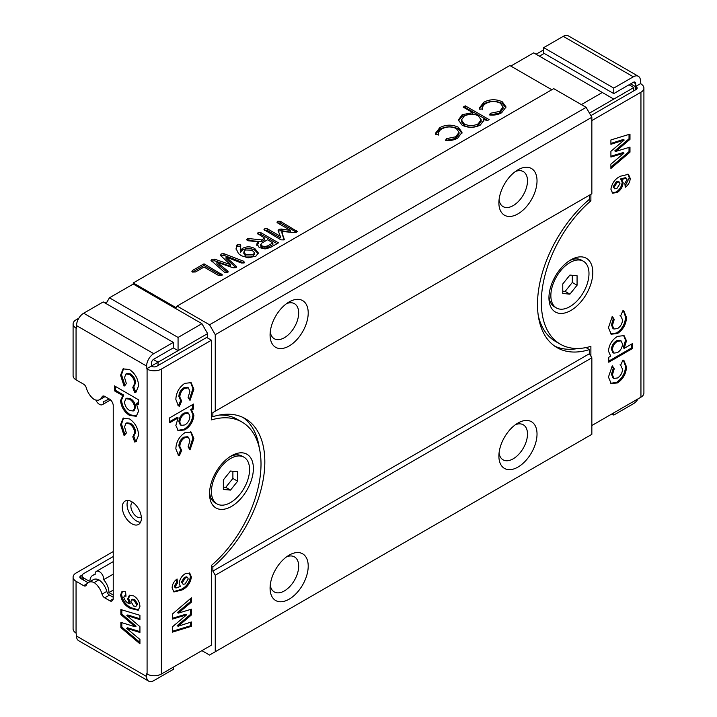 <?xml version="1.0" encoding="UTF-8"?>
<svg xmlns="http://www.w3.org/2000/svg" width="717" height="717" viewBox="0 0 717 717"><rect width="100%" height="100%" fill="white"/><g stroke="black" fill="none" stroke-linecap="round" stroke-linejoin="round"><path stroke-width="1.08" d="M95.836 400.041A6.068 3.504 -120 0 0 99.412 404.325A6.068 3.504 -120 0 0 102.45 404.621A6.068 3.504 -120 0 0 103.669 401.215A13.48 7.788 -120 0 0 106.152 400.588A13.48 7.788 -120 0 0 108.15 398.356M499.059 453.019A20.228 11.678 120 0 0 503.074 459.821A20.228 11.678 120 0 0 513.193 458.817A20.228 11.678 120 0 0 526.403 441A20.228 11.678 120 0 0 523.302 424.796A20.228 11.678 120 0 0 515.398 424.715M517.961 423.039L517.961 423.039A26.968 15.568 120 0 0 498.889 456.066A26.968 15.568 120 0 0 517.961 467.081A26.968 15.568 120 0 0 537.024 434.054A26.968 15.568 120 0 0 517.961 423.039M270.246 585.126A20.228 11.678 120 0 0 274.261 591.928A20.228 11.678 120 0 0 284.371 590.925A20.228 11.678 120 0 0 297.582 573.107A20.228 11.678 120 0 0 294.481 556.894A20.228 11.678 120 0 0 286.585 556.822M289.139 555.146L289.139 555.146A26.968 15.568 120 0 0 270.076 588.173A26.968 15.568 120 0 0 289.139 599.179A26.968 15.568 120 0 0 308.211 566.152A26.968 15.568 120 0 0 289.139 555.146M499.059 199.81A20.228 11.678 120 0 0 503.074 206.613A20.228 11.678 120 0 0 513.193 205.609A20.228 11.678 120 0 0 526.403 187.791A20.228 11.678 120 0 0 523.302 171.587A20.228 11.678 120 0 0 515.398 171.506M517.961 169.83L517.961 169.83A26.968 15.568 120 0 0 498.889 202.857A26.968 15.568 120 0 0 517.961 213.872A26.968 15.568 120 0 0 537.024 180.845A26.968 15.568 120 0 0 517.961 169.83M270.246 331.917A20.228 11.678 120 0 0 274.261 338.72A20.228 11.678 120 0 0 284.371 337.716A20.228 11.678 120 0 0 297.582 319.899A20.228 11.678 120 0 0 294.481 303.694A20.228 11.678 120 0 0 286.585 303.614M289.139 301.938L289.139 301.938A26.968 15.568 120 0 0 270.076 334.964A26.968 15.568 120 0 0 289.139 345.979A26.968 15.568 120 0 0 308.211 312.953A26.968 15.568 120 0 0 289.139 301.938M141.33 517.387A8.765 5.064 60 0 1 137.072 516.894A8.765 5.064 60 0 1 131.381 509.276A8.765 5.064 60 0 1 132.573 502.214M201.907 650.651L209.534 655.051L215.252 651.753L215.252 575.24L212.868 571.108L589.464 353.687L589.464 349.573L586.004 347.575M113.232 590.1L108.948 592.574L113.232 595.056M633.792 90.844L633.792 87.546C635.854 86.354 635.854 86.354 633.792 87.546L613.77 99.098L602.334 92.493L581.362 104.601M602.334 92.493L533.69 52.861L510.809 66.072M613.77 99.098L589.464 113.134M211.336 261.069L211.856 259.294L214.724 259.195L230.408 264.609L220.693 255.664L221.186 253.908L223.991 253.719L243.897 261.329L244.147 262.96L241.163 262.969L226.025 256.937L236.099 266.141L236.592 266.93L236.027 267.647L233.07 267.782L216.901 262.153L227.558 270.874L227.791 272.406L224.52 272.299L210.968 260.352M228.248 271.824L227.791 272.406M220.693 255.664L220.298 254.947M244.631 262.27L244.147 262.96M270.479 247.464L265.066 248.924L259.204 247.553L256.892 243.798L258.461 241.79L248.127 240.76L246.594 239.783L247.302 238.833L248.933 238.582L261.705 239.908L264.761 238.143L257.367 233.455L258.156 232.568L260.845 232.649L278.492 242.839L270.479 247.464M256.803 244.461L256.892 245.106M458.28 127.205L462.026 132.367L457.688 138.121C454.309 140.102 450.285 140.855 445.633 140.371L446.315 138.695L455.707 136.795L459.059 132.358L456.335 128.549C451.432 126.326 446.637 126.434 441.941 128.863C439.369 130.377 438.275 132.179 438.67 134.285L435.703 134.644L435.452 133.263L439.835 127.617C445.857 124.489 452.006 124.355 458.28 127.205L458.28 128.863L461.945 133.245M438.589 135.074L438.67 134.285M502.285 101.805L506.032 106.958L501.694 112.721C498.306 114.702 494.291 115.446 489.639 114.962L490.311 113.286L499.713 111.395L503.056 106.958L500.341 103.149C495.438 100.918 490.634 101.025 485.947 103.463C483.375 104.969 482.281 106.77 482.675 108.876L479.709 109.235L479.458 107.855L483.841 102.208C489.863 99.08 496.012 98.946 502.285 101.805L502.285 103.454L505.951 107.837M482.595 109.674L482.675 108.876M551.803 89.742L509.85 65.525L133.254 282.946L133.254 284.049L201.907 323.681L207.625 333.593L207.625 337.994M589.464 349.573A94.384 54.492 -60 0 1 557.046 347.628A94.384 54.492 -60 0 1 540.116 281.53A94.384 54.492 -60 0 1 589.464 199.272L589.464 195.158L212.868 412.58L591.848 193.778L591.848 117.265L586.13 107.362L553.712 88.639L177.117 306.069L176.015 307.638L133.254 282.946M463.164 107.093L465.297 105.856L489.137 119.614L486.995 120.85L483.769 118.986L483.948 120.223L480.265 125.09C474.251 128.011 468.21 128.047 462.142 125.197L458.378 119.99L462.169 114.72L472.736 112.614L463.164 107.093M278.16 230.856L278.976 229.359L281.181 229.028L290.609 230.462L277.596 222.942L276.932 222.153L277.721 221.266L280.392 221.329L297.25 231.492L296.614 232.245L293.558 232.577L281.924 231.412L284.084 239.908L280.939 239.845L263.973 229.646L264.761 228.75L267.423 228.822L280.302 236.252L278.106 230.524M284.515 239.227L284.084 239.908M240.222 249.615L240.428 252.276L240.428 250.627L242.31 248.467C246.505 246.281 250.681 246.307 254.822 248.548L258.326 252.958L255.96 256.139L248.234 257.833L241.297 255.718L238.438 253.513L236.081 248.557L236.897 245.062L237.497 244.488L240.258 244.56L240.76 245.608L240.419 250.502M195.535 271.949L192.523 272.084L191.86 271.295L192.721 270.345L204.004 263.829L222.395 274.853L221.786 275.579L218.846 275.633L204.004 267.056L195.535 271.949M113.232 556.526L83.683 573.591A5.395 3.11 0 0 0 82.105 575.787A5.395 3.11 0 0 0 83.683 577.992L89.876 581.568A13.48 7.788 -120 0 1 92.672 575.393A13.48 7.788 -120 0 1 95.155 574.765A6.068 3.504 -120 0 1 96.383 571.359A6.068 3.504 -120 0 1 101.294 573.25A6.068 3.504 -120 0 1 103.669 579.677A13.48 7.788 -120 0 1 108.948 592.574M215.252 651.753L591.848 434.323L591.848 357.81L589.464 353.687M539.408 56.168L544.176 53.416M106.089 303.587L109.423 297.815L133.254 284.049M586.13 107.362L209.534 324.783L177.117 306.069M591.848 117.265L215.252 334.687L209.534 324.783M215.252 411.2L215.252 334.687M591.848 357.81L215.252 575.24M211.434 415.869L212.868 416.694A94.384 54.492 -60 0 1 245.277 418.638A94.384 54.492 -60 0 1 262.207 484.737A94.384 54.492 -60 0 1 212.868 566.995L212.868 571.108M212.868 566.995L211.434 566.17M212.868 412.58L212.868 416.694M554.725 346.141A94.384 54.492 120 0 0 578.144 348.471M259.303 447.946A94.384 54.492 120 0 0 242.839 417.366M153.321 359.486L158.045 362.21L207.625 333.593M109.423 297.815L178.067 337.447L201.907 323.681M178.067 337.447L178.067 350.658L173.299 347.897L173.299 342.394L153.761 353.678A10.11 5.835 120 0 0 146.609 366.064L147.084 369.094A10.11 5.835 0 0 0 161.388 369.094L211.434 340.199L211.434 419.911A91.686 52.933 -60 0 1 242.023 422.071A91.686 52.933 -60 0 1 258.595 485.696A91.686 52.933 -60 0 1 211.434 565.426L211.434 645.148L161.388 674.043A10.11 5.835 180 0 1 147.084 674.043L146.609 673.765L146.609 676.516A10.11 5.835 120 0 0 148.697 681.15A10.11 5.835 120 0 0 153.761 680.648L173.299 669.364L173.299 667.16M490.267 115.052L490.311 113.286M490.311 114.944L499.713 113.044L499.713 111.395M499.713 113.044L503.056 108.608L503.056 106.958M479.539 108.652L483.841 103.857L483.841 102.208M483.841 103.857C489.863 100.73 496.012 100.595 502.285 103.454M464.589 107.917L465.297 107.505L465.297 105.856M465.297 107.505L487.703 120.438M483.858 121.056L483.769 118.986M458.45 120.815L462.169 116.369L462.169 114.72M462.169 116.369L469.51 114.29M472.736 114.182L472.736 112.614M461.443 119.945L461.443 121.603L464.257 125.6C468.927 127.778 473.552 127.743 478.14 125.493L481.161 121.415L481.161 119.757L478.248 115.804C473.605 113.582 468.972 113.627 464.356 115.921L461.443 119.945L464.257 123.951C468.927 126.12 473.552 126.084 478.14 123.844L481.161 119.757M464.257 125.6L464.257 123.951M478.14 125.493L478.14 123.844M446.27 140.451L446.315 138.695M446.315 140.344L455.707 138.453L455.707 136.795M455.707 138.453L459.059 134.007L459.059 132.358M435.542 134.061L439.835 129.266L439.835 127.617M439.835 129.266C445.857 126.138 452.006 126.004 458.28 128.863M264.672 230.462L264.761 228.75M264.761 230.399L267.423 230.471L267.423 228.822M267.423 230.471L280.302 237.901L280.302 236.252M278.402 231.466L278.976 229.359M278.976 231.017L281.181 230.677L281.181 229.028M281.181 230.677L290.609 232.111L290.609 230.462M277.64 222.969L277.721 221.266M277.721 222.924L280.392 222.987L280.392 221.329M280.392 222.987L296.488 232.272L296.488 230.623M283.986 238.035L283.986 239.684L281.924 233.061L281.924 231.412M256.892 245.456L258.461 243.439L258.461 241.79M247.141 240.589L247.302 238.833M247.302 240.482L261.705 241.566L261.705 239.908M261.705 241.566L264.761 239.792L264.761 238.143M258.066 234.271L258.156 232.568M258.156 234.217L260.845 234.298L260.845 232.649M260.845 234.298L277.067 243.663M267.656 247.517L272.899 244.488L272.899 242.839L267.558 239.756L261.311 243.368L260.719 246.092L261.992 247.589L264.914 248.279L267.656 247.517L267.656 245.868L272.899 242.839M260.728 244.273L261.992 245.931L264.914 246.63L267.656 245.868M260.728 245.931L260.728 244.56M261.992 247.589L261.992 245.931M264.914 248.279L264.914 246.63M236.135 249.364L236.897 245.062M236.897 246.72L237.497 244.488M237.497 246.146L240.258 246.209L240.258 244.56M240.428 252.276L242.31 250.116L242.31 248.467M242.31 250.116C246.505 247.93 250.681 247.957 254.822 250.197L254.822 248.548M254.822 250.197L258.21 253.764M253.307 256.094L254.177 252.402L252.025 250.161L245.295 249.973L243.843 251.99L243.843 253.639L245.572 256.014L253.307 256.094L254.177 254.051M243.843 251.99L245.572 254.365L253.307 254.445M245.572 256.014L245.572 254.365M254.266 254.616L254.177 252.402M211.479 261.194L211.856 259.294M211.856 260.952L214.724 260.845L230.408 266.258L230.408 264.609M220.827 255.79L221.186 253.908M221.186 255.557L223.991 255.377L223.991 253.719M223.991 255.377L243.493 262.78L243.493 261.131M243.493 262.78L243.897 261.329M235.974 267.683L226.025 258.586L226.025 256.937M227.558 270.874L227.558 272.523L216.901 263.811L216.901 262.153M192.55 272.102L192.721 270.345M192.721 271.994L204.004 265.478L204.004 263.829M204.004 265.478L221.634 275.66L221.643 274.011M113.232 574.156L103.669 579.677M158.045 365.518L158.045 362.21L146.609 368.816M592.798 272.496A31.01 17.907 -60 0 1 570.866 310.47A31.01 17.907 -60 0 1 548.944 297.815A31.01 17.907 -60 0 1 570.866 259.832A31.01 17.907 -60 0 1 592.798 272.496M617.409 352.639L613.815 353.123L612.417 349.842C612.677 346.168 614.352 343.335 617.427 341.337L621.092 340.871L622.499 344.026C622.239 347.763 620.537 350.631 617.409 352.639M614.093 187.289L617.212 182.324L619.219 181.966L619.963 183.669L616.961 188.401L614.756 188.876L613.143 186.734L616.262 181.768L617.212 182.324M638.184 398.769A10.11 5.835 120 0 1 633.317 403.779L613.77 415.062L613.77 412.858M611.87 413.96L613.77 415.062M591.848 120.573L640.944 92.224A10.11 5.835 -0 0 0 643.911 88.092A10.11 5.835 -0 0 0 640.944 83.961L640.469 80.94A10.11 5.835 120 0 0 638.372 76.307A10.11 5.835 120 0 0 633.317 76.809L613.77 88.092L543.701 47.636L543.701 53.139L613.77 93.595L633.317 82.312A3.37 1.945 -60 0 1 635.002 82.15A3.37 1.945 -60 0 1 635.701 83.692L633.317 82.312M638.372 76.307L568.303 35.85A10.11 5.835 -60 0 0 563.239 36.352L543.701 47.636M543.701 49.84L536.074 54.241M613.77 88.092L613.77 93.595M617.427 341.337L616.477 340.79L620.133 340.315L621.092 340.871M613.815 353.123L612.865 352.567L611.467 349.296L612.417 349.842M611.467 349.296C611.726 345.621 613.394 342.78 616.477 340.79M614.756 188.876L613.143 186.734M616.262 181.768L618.269 181.41L619.219 181.966M629.024 134.402L629.024 138.802L614.774 150.875L615.724 151.421L629.983 147.128L629.983 152.174L629.024 151.628L610.911 167.097M629.983 152.174L610.911 168.459L610.911 164.121L624.014 153.133L610.911 157.077L610.911 151.296L624.229 140.021L623.279 139.474L610.911 143.436M624.014 153.133L623.055 152.587L610.911 156.234M629.024 147.424L629.024 151.628M631.632 344.07L631.632 347.915L608.751 361.126M625.52 340.261L623.243 347.817L624.202 348.363L632.582 343.524L632.582 348.462L608.751 362.228L608.751 357.281L610.714 356.152L608.446 351.07C609.1 344.626 612.112 339.724 617.489 336.363L624.059 335.61L626.47 340.808L625.52 340.261L623.557 335.359M611.995 316.86L613.295 318.832L611.467 324.81L612.936 328.467L613.886 329.013L617.543 328.565C620.68 326.477 622.338 323.555 622.499 319.809L620.671 315.776L622.948 310.622L623.898 311.035L626.47 317.416L625.52 316.869C625.251 323.654 622.266 329.022 616.566 332.966L610.741 333.889M623.405 310.802L625.52 316.869M611.995 366.262L613.295 368.233L611.467 374.211L612.936 377.859L613.886 378.415L617.543 377.967C620.68 375.869 622.338 372.957 622.499 369.21L620.671 365.177L622.948 360.024L623.898 360.436L626.47 366.817L625.52 366.27C625.251 373.055 622.266 378.424 616.566 382.367L610.741 383.29M623.405 360.194L625.52 366.27M627.94 174.07L629.275 177.834L625.134 186.061M626.371 178.237L621.549 179.483L623.136 182.602C622.723 186.931 620.725 190.247 617.122 192.541L612.596 193.169L610.911 189.207C611.977 183.059 615.159 178.721 620.456 176.221L628.442 174.303L630.225 178.39C630.019 182.037 628.361 185.004 625.251 187.28L624.848 183.274L627.052 179.617L626.371 178.237L625.421 177.682L620.599 178.936L622.186 182.055C621.773 186.384 619.766 189.691 616.172 191.986L612.139 192.846M640.469 83.692L635.701 86.443L635.701 83.692M624.229 140.021L610.911 144.296L610.911 139.949L629.983 134.115L629.983 139.358L629.024 138.802M629.983 139.358L615.724 151.421M631.632 347.915L632.582 348.462M626.47 340.808L624.202 348.363M616.566 332.966L617.525 333.522L611.207 334.212L608.446 327.678L612.3 316.421L614.254 319.388L613.295 318.832M614.254 319.388L612.417 325.366L611.467 324.81M612.417 325.366L613.886 329.013M620.044 315.399L620.671 315.776M626.47 317.416C626.201 324.201 623.216 329.569 617.525 333.522M616.566 382.367L617.525 382.923L611.207 383.604L608.446 377.079L612.3 365.822L614.254 368.789L613.295 368.233M614.254 368.789L612.417 374.758L611.467 374.211M612.417 374.758L613.886 378.415M620.044 364.801L620.671 365.177M626.47 366.817C626.201 373.602 623.216 378.97 617.525 382.923M630.225 178.39L629.275 177.834M621.845 179.635L620.599 178.936M623.136 182.602L622.186 182.055M617.122 192.541L616.172 191.986M643.911 88.092L643.911 393.041A10.11 5.835 180 0 1 640.944 397.173L591.848 425.522M636.176 86.712A3.37 1.945 180 0 1 637.162 88.092A3.37 1.945 180 0 1 636.176 89.473L635.701 86.443M590.889 356.161L590.889 346.356A91.686 52.933 -60 0 1 560.309 344.187A91.686 52.933 -60 0 1 543.737 280.571A91.686 52.933 -60 0 1 590.889 200.832L590.889 194.325M590.889 200.832L588.944 199.711M538.261 315.57A91.686 52.933 120 0 0 555.541 341.435L560.309 344.187M636.176 89.473L590.889 115.616M209.534 493.771A31.01 17.907 -60 0 1 231.457 455.788A31.01 17.907 -60 0 1 253.388 468.452A31.01 17.907 -60 0 1 231.457 506.435A31.01 17.907 -60 0 1 209.534 493.771M131.829 523.769A13.48 7.788 60 0 1 123.019 511.893A13.48 7.788 60 0 1 125.09 501.084A13.48 7.788 60 0 1 131.829 501.757A13.48 7.788 60 0 1 140.64 513.632A13.48 7.788 60 0 1 138.569 524.441A13.48 7.788 60 0 1 131.829 523.769M127.904 500.466A13.48 7.788 -120 0 0 136.597 521.017A13.48 7.788 -120 0 0 140.514 522.308M129.625 399.226C132.708 401.233 134.375 404.083 134.617 407.776L133.228 410.984L129.607 410.509C126.524 408.511 124.83 405.661 124.534 401.959L125.914 398.715L129.625 399.226L130.575 398.67C133.667 400.678 135.325 403.537 135.567 407.229L134.617 407.776M136.75 604.655L135.934 606.385L133.631 606.008L130.888 601.491L131.605 599.779L133.882 600.228L136.75 604.655L137.709 604.099L135.934 606.385M125.914 398.715L126.864 398.168L130.575 398.67M135.567 407.229L134.178 410.429L133.228 410.984M131.605 599.779L132.555 599.224L134.841 599.681L133.882 600.228M134.841 599.681L137.709 604.099M184.914 413.628L188.508 413.144L189.915 416.416C189.647 420.099 187.979 422.931 184.905 424.93L181.24 425.396L179.833 422.241C180.092 418.504 181.786 415.636 184.914 413.628L183.964 413.082L187.558 412.598L188.508 413.144M188.239 578.977L185.12 583.943L183.113 584.301L182.369 582.598L185.371 577.866L187.576 577.391L188.239 578.977M135.119 626.775L120.868 622.374L120.868 627.626L139.932 643.803L139.932 639.456L126.613 628.352L139.932 632.457L139.932 626.676L126.837 615.491L139.932 619.631L139.932 615.294L120.868 609.558L120.868 614.603L135.119 626.775L136.069 626.219L121.818 614.048L121.818 609.844M139.932 642.441L121.818 627.07L121.818 622.67M139.932 631.614L127.563 627.805L126.613 628.352M139.932 618.78L127.787 614.944L126.837 615.491M136.436 441.251L135.683 441.493L133.783 436.25L132.779 436.832L134.733 442.048L135.979 441.564L138.587 435.246C138.247 428.363 135.217 422.922 129.508 418.916L123.064 418.289L120.555 424.688L124.086 435.542L126.362 433.023L124.534 426.875L125.95 423.38L129.49 423.846C132.735 426.041 134.446 429.08 134.617 432.969L132.779 436.832M132.869 436.778L133.738 436.277L135.567 432.423C135.405 428.533 133.694 425.486 130.44 423.299L126.909 422.833L125.95 423.38M125.036 434.995L121.514 424.132L123.566 418.047M136.436 391.849L135.683 392.091L133.783 386.848L132.779 387.431L134.733 392.647L135.979 392.163L138.587 385.845C138.247 378.961 135.217 373.521 129.508 369.524L123.064 368.888L120.555 375.287L124.086 386.149L126.362 383.622L124.534 377.483L125.95 373.987L129.49 374.444C132.735 376.64 134.446 379.678 134.617 383.568L132.779 387.431M132.869 387.377L133.738 386.884L135.567 383.021C135.405 379.132 133.694 376.093 130.44 373.898L126.909 373.432L125.95 373.987M125.036 385.594L121.514 374.731L123.566 368.646M138.282 403.474L137.27 402.891L136.32 403.447L138.282 404.576L138.282 399.638L114.451 385.871L114.451 390.819L122.831 395.659L120.555 400.588C121.209 407.014 124.202 411.952 129.535 415.412L136.248 416.29L138.587 411.146L136.32 403.447M136.705 415.985L130.494 414.856C125.161 411.397 122.168 406.458 121.514 400.032L123.781 395.103L115.401 390.263L115.401 386.427M125.923 595.388L124.328 596.042L125.995 596.239L125.592 591.776L121.953 591.543L120.617 594.922L121.576 594.366L122.482 591.319M138.677 609.943L131.345 607.819C125.869 605.211 122.616 600.721 121.576 594.366M120.617 594.922C121.657 601.276 124.919 605.757 130.386 608.374L138.229 610.257L139.932 606.394C139.618 601.841 137.547 598.337 133.72 595.899L129.347 595.316L127.707 598.892L129.293 603.839L130.243 603.293L128.666 598.337L129.84 595.101M78.816 318.231L76.056 319.827A10.11 5.835 0 0 0 73.089 323.959A10.11 5.835 0 0 0 76.056 328.09L76.531 328.359L76.531 325.608A10.11 5.835 -60 0 1 83.683 313.221L103.23 301.938L173.299 342.394M148.697 681.15L78.628 640.693A10.11 5.835 -60 0 1 76.531 636.06L76.056 633.039A10.11 5.835 180 0 1 73.089 628.908L73.089 577.167A10.11 5.835 0 0 1 76.056 573.035L113.232 551.57M105.13 303.04L107.039 301.938M181.24 425.396L180.29 424.849L178.874 421.686L179.833 422.241M178.874 421.686C179.142 417.957 180.836 415.08 183.964 413.082M182.369 582.598L181.419 582.043L184.412 577.319L185.371 577.866M184.412 577.319L186.626 576.844L187.576 577.391M183.113 584.301L181.419 582.043M120.868 614.603L121.818 614.048M121.818 627.07L120.868 627.626M121.514 424.132L120.555 424.688M130.44 423.299L129.49 423.846M135.567 432.423L134.617 432.969M135.683 441.493L134.733 442.048M121.514 374.731L120.555 375.287M130.44 373.898L129.49 374.444M135.567 383.021L134.617 383.568M135.683 392.091L134.733 392.647M115.401 390.263L114.451 390.819M123.781 395.103L122.831 395.659M121.514 400.032L120.555 400.588M130.494 414.856L129.535 415.412M131.345 607.819L130.386 608.374M128.666 598.337L127.707 598.892M129.293 603.839C126.577 602.576 124.749 600.416 123.799 597.36L124.328 596.042M73.089 577.167A10.11 5.835 0 0 0 76.056 581.29L83.629 585.664L87.098 583.656M103.696 395.999L102.038 396.967A13.48 7.788 60 0 1 99.86 399.593A13.48 7.788 60 0 1 94.169 399.468A13.48 7.788 60 0 1 86.3 387.879A4.042 2.339 60 0 0 83.629 384.195L76.056 379.831A10.11 5.835 180 0 1 73.089 375.699L73.089 323.959M211.434 340.199L206.666 337.447L156.62 366.342A3.37 1.945 180 0 1 151.852 366.342L151.377 363.313A3.37 1.945 -60 0 1 153.761 359.19L173.299 347.897M80.824 575.787L80.824 578.538A3.37 1.945 180 0 1 79.838 577.167A3.37 1.945 180 0 1 80.824 575.787L82.312 574.926M83.629 585.664A4.042 2.339 60 0 0 85.646 585.861A4.042 2.339 60 0 0 86.3 585.072A13.48 7.788 60 0 1 88.478 582.446L93.246 579.686A13.48 7.788 60 0 1 98.937 579.82A13.48 7.788 60 0 1 106.806 591.408A4.042 2.339 -120 0 0 109.477 595.083L104.709 597.835L109.844 600.801A4.042 2.339 60 0 0 111.861 600.998A4.042 2.339 60 0 0 112.184 600.747L112.721 600.174A4.042 2.339 60 0 0 113.232 598.578L113.232 405.481A4.042 2.339 60 0 0 112.721 403.286L112.184 402.094A4.042 2.339 60 0 0 109.844 399.333L104.709 396.376A4.042 2.339 60 0 0 102.692 396.169A4.042 2.339 60 0 0 102.038 396.967M186.599 614.836L172.349 619.13L172.349 614.084L191.412 597.808L191.412 602.146L178.318 613.134L191.412 609.19L191.412 614.971L178.094 626.246L191.412 621.971L191.412 626.317L172.349 632.152L172.349 626.909L186.599 614.836L185.649 614.29L172.349 618.296M190.462 622.275L190.462 625.771L172.349 631.31M190.462 609.477L190.462 614.415L177.144 625.69L178.094 626.246M190.462 598.623L190.462 601.599L177.368 612.578L178.318 613.134M192.622 404.594L192.622 408.43L190.659 409.559L192.936 414.641C192.281 421.085 189.261 425.988 183.884 429.358L177.816 430.352M178.13 417.903L169.741 422.743L169.741 417.805L193.581 404.038L193.581 408.977L191.618 410.115L193.886 415.197C193.231 421.632 190.22 426.534 184.834 429.904L178.264 430.657L175.853 425.45L178.13 417.903L177.171 417.348L169.741 421.641M190.632 431.822L192.936 438.033L189.378 448.851M180.702 449.953L178.425 455.089L177.977 454.919M188.437 437.253L184.789 437.702C181.652 439.79 179.994 442.712 179.833 446.458L181.661 450.482L179.375 455.636L178.425 455.223L175.853 448.851C176.131 442.057 179.116 436.689 184.807 432.745L191.116 432.055L193.886 438.589L190.023 449.846L188.078 446.879L189.915 440.901L188.437 437.253L187.487 436.698L183.83 437.146C180.693 439.243 179.044 442.156 178.874 445.902L180.711 449.935M190.632 382.421L192.936 388.641L189.378 399.459M180.702 400.552L178.425 405.688L177.977 405.517M188.437 387.852L184.789 388.3C181.652 390.389 179.994 393.31 179.833 397.057L181.661 401.09L179.375 406.243L178.425 405.831L175.853 399.45C176.131 392.656 179.116 387.297 184.807 383.344L191.116 382.654L193.886 389.188L190.023 400.445L188.078 397.478L189.915 391.5L188.437 387.852L187.487 387.305L183.83 387.754C180.693 389.842 179.044 392.764 178.874 396.501L180.711 400.534M176.248 579.65L176.525 582.437L174.33 586.094L175.002 587.483L175.961 588.03L180.281 586.497M189.234 572.865L190.462 576.504C189.405 582.661 186.223 586.99 180.917 589.499L173.433 591.642M104.709 597.835A4.042 2.339 60 0 1 102.038 594.16L106.806 591.408M88.478 582.446A13.48 7.788 60 0 1 94.169 582.571A13.48 7.788 60 0 1 102.038 594.16M80.824 578.538L88.057 582.715M98.937 579.82L94.169 582.571M109.477 595.083L113.232 597.252M105.049 396.573A13.48 7.788 60 0 1 104.628 396.842L99.86 399.593M191.412 602.146L190.462 601.599M191.412 614.971L190.462 614.415M191.412 626.317L190.462 625.771M193.581 408.977L192.622 408.43M191.618 410.115L190.659 409.559M193.886 415.197L192.936 414.641M184.834 429.904L183.884 429.358M193.886 438.589L192.936 438.033M184.789 437.702L183.83 437.146M179.833 446.458L178.874 445.902M180.379 449.765L181.661 450.482M179.375 455.636L178.425 455.089M193.886 389.188L192.936 388.641M184.789 388.3L183.83 387.754M179.833 397.057L178.874 396.501M180.379 400.364L181.661 401.09M179.375 406.243L178.425 405.688M180.917 589.499L181.876 590.046L173.89 591.964L172.107 587.877C172.313 584.23 173.962 581.263 177.072 578.986L177.484 582.984L176.525 582.437M177.484 582.984L175.28 586.64L174.33 586.094M175.28 586.64L175.961 588.03M190.462 576.504L191.412 577.051L189.736 573.089L185.21 573.725C181.607 576.02 179.6 579.336 179.196 583.665L180.487 586.631M191.412 577.051C190.355 583.208 187.173 587.537 181.876 590.046M242.023 422.071L237.255 419.32A91.686 52.933 120 0 0 219.42 415.044M209.579 492.032A26.968 15.568 120 0 0 215.118 502.814L217.018 503.917A26.968 15.568 -60 0 1 212.886 482.308A26.968 15.568 -60 0 1 230.507 458.539A26.968 15.568 -60 0 1 243.986 457.204A26.968 15.568 -60 0 1 248.118 478.813A26.968 15.568 -60 0 1 230.507 502.581A26.968 15.568 -60 0 1 217.018 503.917M243.986 457.204L242.086 456.111A26.968 15.568 120 0 0 229.978 456.702M223.354 487.13L225.738 487.345L232.891 478.445L232.891 471.239M230.507 490.096L237.659 481.197L237.659 471.669L230.507 471.024L223.354 479.924L223.354 489.46L230.507 490.096L225.738 487.345M237.659 481.197L232.891 478.445M548.989 296.076A26.968 15.568 120 0 0 554.528 306.858L556.437 307.96A26.968 15.568 -60 0 1 552.305 286.352A26.968 15.568 -60 0 1 569.916 262.583A26.968 15.568 -60 0 1 583.405 261.248A26.968 15.568 -60 0 1 587.537 282.857A26.968 15.568 -60 0 1 569.916 306.625A26.968 15.568 -60 0 1 556.437 307.96M583.405 261.248L581.496 260.146A26.968 15.568 120 0 0 569.388 260.746M562.764 291.174L565.148 291.389L572.3 282.489L572.3 275.283M569.916 294.14L577.068 285.241L577.068 275.704L569.916 275.068L562.764 283.968L562.764 293.495L569.916 294.14L565.148 291.389M577.068 285.241L572.3 282.489M83.683 577.992L83.683 580.196M248.933 240.231L248.933 238.582M214.724 260.845L214.724 259.195M236.099 267.602L236.099 266.141M633.792 87.546L629.024 84.794M563.239 36.352L633.317 76.809M640.944 397.173L640.944 92.224M153.761 353.678L83.683 313.221M76.531 325.608L146.609 366.064M146.609 676.516L76.531 636.06M76.056 633.039L76.056 581.29M76.056 379.831L76.056 328.09M147.084 369.094L147.084 674.043M109.844 600.801L113.223 598.847M161.388 369.094L161.388 674.043M95.128 573.976L92.672 575.393M113.232 561.626L96.383 571.359M109.083 398.894L106.152 400.588M110.615 399.907L102.45 404.621M635.379 89.93L635.379 86.632L630.61 83.88M82.105 575.787L82.105 579.282"/></g></svg>
